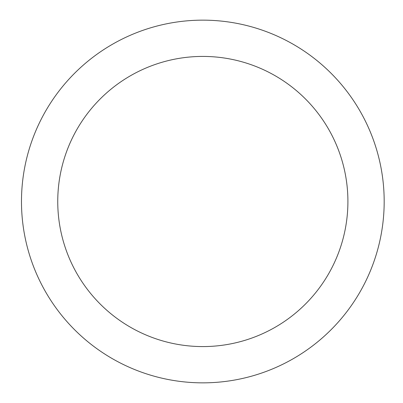 <?xml version="1.0" encoding="UTF-8"?>
<svg xmlns="http://www.w3.org/2000/svg" width="403" height="403" viewBox="0 0 403 403"><rect width="100%" height="100%" fill="white"/><g stroke="black" fill="none" stroke-linecap="round" stroke-linejoin="round"><path stroke-width="0.6" d="M202.83 20.15A181.35 181.35 0 0 1 384.18 201.5A181.35 181.35 0 0 1 202.83 382.85A181.35 181.35 0 0 1 21.48 201.5A181.35 181.35 0 0 1 202.83 20.15M202.83 346.58A145.08 145.08 0 0 1 57.75 201.5A145.08 145.08 0 0 1 202.83 56.42A145.08 145.08 0 0 1 347.91 201.5A145.08 145.08 0 0 1 202.83 346.58"/></g></svg>
